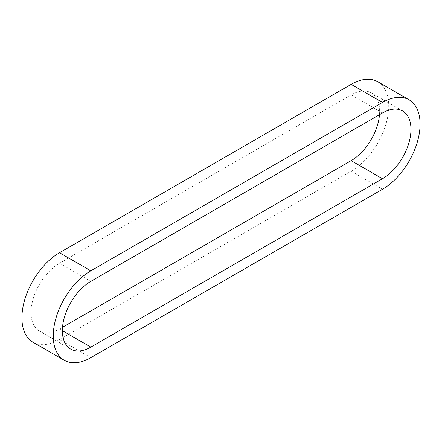 <?xml version="1.0" encoding="UTF-8"?>
<svg xmlns="http://www.w3.org/2000/svg" width="442" height="442" viewBox="0 0 442 442"><rect width="100%" height="100%" fill="white"/><g stroke="black" fill="none" stroke-linecap="round" stroke-linejoin="round"><path stroke-width="0.33" stroke-dasharray="2.21 1.66" d="M377.739 81.72A53.167 30.697 -60 0 1 385.888 124.324A53.167 30.697 -60 0 1 351.158 171.176L59.515 339.555A53.167 30.697 -60 0 1 32.929 342.191M379.496 114.693A40.277 23.255 120 0 0 371.297 92.886A40.277 23.255 120 0 0 351.158 94.881L59.515 263.261A40.277 23.255 120 0 0 33.2 298.753A40.277 23.255 120 0 0 39.377 331.025A40.277 23.255 120 0 0 59.515 329.03L62.504 327.307M59.515 263.261L90.842 281.344M351.158 94.881L382.485 112.97M59.515 329.03L62.361 330.677M351.158 171.176L382.485 189.264M59.515 339.555L90.842 357.644M70.703 349.114L39.377 331.025M402.623 110.975L371.297 92.886"/><path stroke-width="0.66" d="M64.261 360.28L32.929 342.191A53.167 30.697 -60 0 1 24.78 299.588A53.167 30.697 -60 0 1 59.515 252.736L351.158 84.356A53.167 30.697 -60 0 1 377.739 81.72L409.071 99.809A53.167 30.697 -60 0 1 417.22 142.412A53.167 30.697 -60 0 1 382.485 189.264L90.842 357.644A53.167 30.697 -60 0 1 64.261 360.28A53.167 30.697 -60 0 1 56.112 317.676A53.167 30.697 -60 0 1 90.842 270.824L382.485 102.445A53.167 30.697 -60 0 1 409.071 99.809M62.504 327.307L351.158 160.656A40.277 23.255 120 0 0 379.496 114.693M382.485 112.97L90.842 281.344A40.277 23.255 120 0 0 64.532 316.842A40.277 23.255 120 0 0 70.703 349.114A40.277 23.255 120 0 0 90.842 347.119L382.485 178.739A40.277 23.255 120 0 0 408.8 143.247A40.277 23.255 120 0 0 402.623 110.975A40.277 23.255 120 0 0 382.485 112.97M62.361 330.677L90.842 347.119M351.158 160.656L382.485 178.739M351.158 84.356L382.485 102.445M59.515 252.736L90.842 270.824"/></g></svg>
